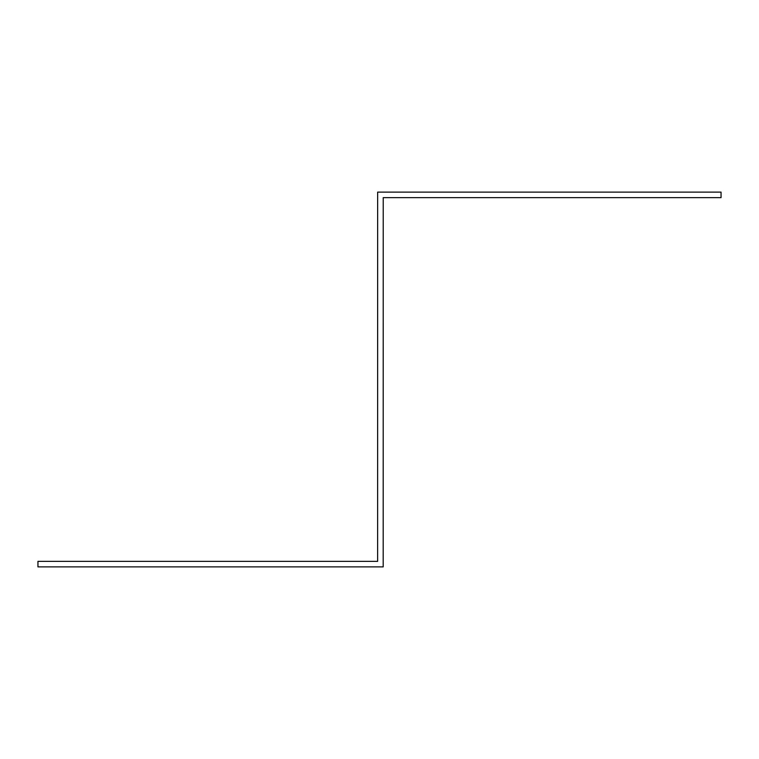 <?xml version="1.0" encoding="UTF-8"?>
<svg xmlns="http://www.w3.org/2000/svg" width="759" height="759" viewBox="0 0 759 759"><rect width="100%" height="100%" fill="white"/><g stroke="black" fill="none" stroke-linecap="round" stroke-linejoin="round"><path stroke-width="1.14" d="M383.229 197.644L721.05 197.644L721.05 192.112L377.65 192.112L377.621 561.356L37.95 561.356L37.95 566.888L383.191 566.888L383.229 197.644"/></g></svg>
